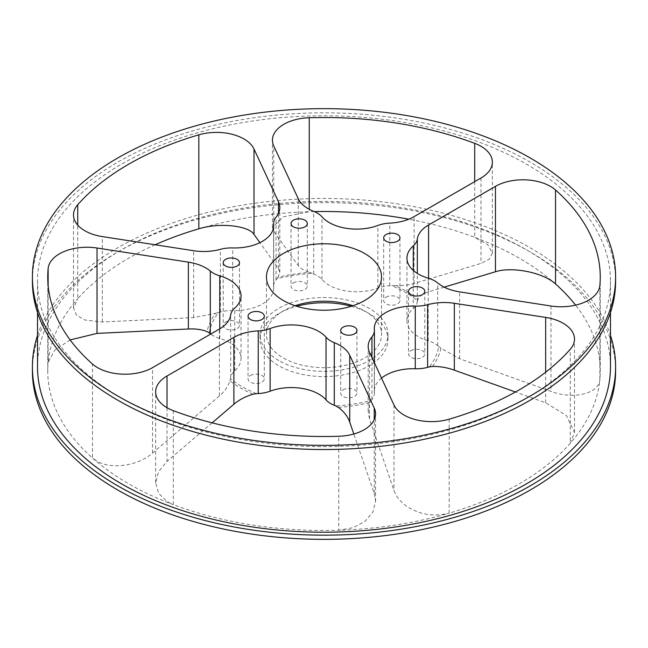 <?xml version="1.0" encoding="UTF-8"?>
<svg xmlns="http://www.w3.org/2000/svg" width="648" height="648" viewBox="0 0 648 648"><rect width="100%" height="100%" fill="white"/><g stroke="black" fill="none" stroke-linecap="round" stroke-linejoin="round"><path stroke-width="0.49" stroke-dasharray="3.24 2.43" d="M351.273 306.269A63.95 36.92 180 0 1 369.214 313.559A63.95 36.92 180 0 1 387.95 339.665A63.95 36.92 180 0 1 348.47 373.774A63.95 36.92 180 0 1 278.786 365.772A63.95 36.92 180 0 1 260.05 339.665A63.95 36.92 180 0 1 296.727 306.269M278.786 360.547A63.95 36.92 180 0 1 260.05 334.441A63.95 36.92 180 0 1 299.53 300.332A63.95 36.92 180 0 1 369.214 308.335A63.95 36.92 180 0 1 387.95 334.441A63.95 36.92 180 0 1 348.47 368.55A63.95 36.92 180 0 1 278.786 360.547M417.523 300.607L418.09 298.955A117.823 68.024 0 0 0 407.309 291.794A117.823 68.024 0 0 0 394.916 285.574L391.651 285.671A115.425 66.639 180 0 1 405.616 292.54A115.425 66.639 180 0 1 417.523 300.607A38.88 22.445 0 0 0 417.32 301.701A25.58 14.766 180 0 1 413.262 308.561A38.88 22.445 0 0 0 406.96 320.817A38.88 22.445 0 0 0 418.349 336.685A38.88 22.445 0 0 0 428.231 340.832A25.58 14.766 180 0 1 437.7 345.603A38.88 22.445 0 0 0 438.818 346.494A115.425 66.639 180 0 1 429.349 366.898M338.369 407.414A117.823 68.024 0 0 0 370.024 402.513L368.194 411.359L369.514 419.11L393.992 490.382C395.807 495.59 399.16 500.232 404.052 504.306C417.328 514.293 432.362 517.25 449.161 513.175A276.251 159.489 180 0 1 338.742 530.258L353.128 527.699L365.059 521.324L372.851 512.074L375.548 501.236L374.228 493.436L353.816 434.006M212.123 422.836L167.022 461.384L158.606 471.582L155.633 482.784L158.566 493.241L167.022 501.584L173.299 504.662A276.251 159.489 180 0 1 92.47 457.998L97.565 461.481C112.242 469.654 138.461 465.629 152.547 453.033L219.421 395.896C224.726 391.327 228.226 386.305 229.91 380.838A117.823 68.024 0 0 0 253.085 394.219M70.146 339.916L54.691 350.22L48.138 362.483A276.251 159.489 180 0 1 77.728 298.728L73.508 308.181L76.496 315.171L84.896 320.039L102.327 321.991L193.671 317.585L215.541 313.324A117.823 68.024 0 0 0 207.06 331.598M250.42 375.5A8.132 4.698 180 0 1 259.289 374.487A8.132 4.698 180 0 1 264.311 378.821A8.132 4.698 180 0 1 261.922 382.142A8.132 4.698 180 0 1 253.06 383.162A8.132 4.698 180 0 1 248.038 378.821A8.132 4.698 180 0 1 250.42 375.5M343.076 389.837A8.132 4.698 180 0 1 351.937 388.816A8.132 4.698 180 0 1 356.959 393.158A8.132 4.698 180 0 1 354.578 396.479A8.132 4.698 180 0 1 345.716 397.491A8.132 4.698 180 0 1 340.694 393.158A8.132 4.698 180 0 1 343.076 389.837M410.905 350.673A8.132 4.698 180 0 1 419.766 349.661A8.132 4.698 180 0 1 424.788 353.994A8.132 4.698 180 0 1 422.407 357.315A8.132 4.698 180 0 1 413.537 358.336A8.132 4.698 180 0 1 408.515 353.994A8.132 4.698 180 0 1 410.905 350.673M386.078 297.181A8.132 4.698 180 0 1 394.94 296.168A8.132 4.698 180 0 1 399.962 300.502A8.132 4.698 180 0 1 397.58 303.823A8.132 4.698 180 0 1 388.711 304.844A8.132 4.698 180 0 1 383.689 300.502A8.132 4.698 180 0 1 386.078 297.181M293.423 282.852A8.132 4.698 180 0 1 302.284 281.831A8.132 4.698 180 0 1 307.306 286.173A8.132 4.698 180 0 1 304.925 289.494A8.132 4.698 180 0 1 296.063 290.507A8.132 4.698 180 0 1 291.041 286.173A8.132 4.698 180 0 1 293.423 282.852M225.593 322.007A8.132 4.698 180 0 1 234.463 320.995A8.132 4.698 180 0 1 239.485 325.328A8.132 4.698 180 0 1 237.095 328.649A8.132 4.698 180 0 1 228.234 329.67A8.132 4.698 180 0 1 223.212 325.328A8.132 4.698 180 0 1 225.593 322.007M444.204 287.145L428.579 291.843C423.274 293.439 419.774 295.812 418.09 298.955M394.916 285.574C402.327 285.768 408.726 285.071 414.113 283.484L480.978 263.412L489.394 259.087L492.367 253.068L487.725 244.685L474.7 237.322A276.251 159.489 180 0 1 519.34 258.212A276.251 159.489 180 0 1 555.53 283.986M610.481 366.817A286.481 165.402 0 0 0 526.573 249.861A286.481 165.402 0 0 0 214.367 214.002A286.481 165.402 0 0 0 37.519 366.817M121.427 398.139A286.481 165.402 0 0 0 433.634 433.998A286.481 165.402 0 0 0 610.481 281.183A286.481 165.402 0 0 0 526.573 164.228A286.481 165.402 0 0 0 214.367 128.377A286.481 165.402 0 0 0 37.519 281.183A286.481 165.402 0 0 0 121.427 398.139M615.6 281.183A291.6 168.35 0 0 0 530.194 162.138A291.6 168.35 0 0 0 212.406 125.647A291.6 168.35 0 0 0 32.4 281.183M37.519 335.421A291.6 168.35 180 0 1 238.132 205.926A291.6 168.35 180 0 1 530.194 247.771A291.6 168.35 180 0 1 610.481 335.421M615.6 370.988A291.6 168.35 0 0 0 530.194 251.951A291.6 168.35 0 0 0 212.406 215.452A291.6 168.35 0 0 0 32.4 370.988M432.459 366.468A117.823 68.024 0 0 0 440.94 348.187L459.626 358.733L550.97 391.392C573.253 399.929 599.254 393.692 599.862 379.501A276.251 159.489 180 0 1 570.272 443.256L574.493 432.37L566.36 415.449L545.673 402.805L515.444 391.991M312.174 273.375L309.631 272.379A117.823 68.024 0 0 0 277.976 277.279L276.834 278.843A115.425 66.639 180 0 1 312.174 273.375A38.88 22.445 0 0 0 313.713 274.023A25.58 14.766 180 0 1 321.983 279.482A38.88 22.445 0 0 0 329.152 285.193A38.88 22.445 0 0 0 377.865 288.133A25.58 14.766 180 0 1 389.764 285.784A38.88 22.445 0 0 0 391.651 285.671M314.28 211.596A276.251 159.489 0 0 0 309.258 211.726L282.941 216.942L272.452 227.529L273.772 231.352L298.25 265.559C300.048 268.045 303.41 270.167 308.31 271.933L309.631 272.379M256.349 393.66A115.425 66.639 180 0 1 230.477 378.724A38.88 22.445 0 0 0 230.68 377.63A25.58 14.766 180 0 1 234.738 370.761A38.88 22.445 0 0 0 241.04 358.514A38.88 22.445 0 0 0 219.769 338.499A25.58 14.766 180 0 1 213.257 335.769A25.58 14.766 180 0 1 210.713 334.06M295.051 305.726A57.55 33.226 0 0 0 266.45 334.441A57.55 33.226 0 0 0 283.306 357.939A57.55 33.226 0 0 0 346.024 365.14A57.55 33.226 0 0 0 381.551 334.441A57.55 33.226 0 0 0 364.694 310.951A57.55 33.226 0 0 0 352.949 305.726M48.138 285.517L48.138 362.483A276.251 159.489 0 0 0 47.75 370.988A276.251 159.489 0 0 0 92.47 457.998L92.47 364.014M173.299 410.678L173.299 504.662A276.251 159.489 0 0 0 338.742 530.258L338.742 436.274M449.161 419.191L449.161 513.175A276.251 159.489 0 0 0 570.272 443.256L570.272 349.272M599.862 285.517L599.862 379.501A276.251 159.489 0 0 0 600.25 370.988A276.251 159.489 0 0 0 575.602 305.135M474.7 181.651L474.7 237.322A276.251 159.489 0 0 0 408.791 219.194M198.839 228.809A276.251 159.489 180 0 1 309.258 211.726L309.258 209.296M155.131 244.766A276.251 159.489 0 0 0 77.728 298.728L77.728 225.091M230.477 378.724L229.91 380.838M277.976 277.279L279.806 272.484L278.486 268.62L259.913 242.66M209.183 332.837A115.425 66.639 180 0 1 218.651 312.433A38.88 22.445 0 0 0 220.385 311.988A25.58 14.766 180 0 1 232.721 310.586A38.88 22.445 0 0 0 273.691 288.166A38.88 22.445 0 0 0 273.634 286.967A25.58 14.766 180 0 1 273.594 286.173A25.58 14.766 180 0 1 276.064 279.847A38.88 22.445 0 0 0 276.834 278.843M218.651 312.433L215.541 313.324M440.94 348.187L438.818 346.494M370.024 402.513L371.166 400.488A115.425 66.639 180 0 1 335.826 405.956M381.526 378.132A38.88 22.445 0 0 0 374.309 391.157A38.88 22.445 0 0 0 374.366 392.364A25.58 14.766 180 0 1 374.406 393.158A25.58 14.766 180 0 1 371.936 399.484A38.88 22.445 0 0 0 371.166 400.488M152.547 453.033L152.547 367.643M102.327 321.991L102.327 236.601M428.231 340.832L428.231 278.17M459.626 358.733L459.626 291.875M313.713 274.023L313.713 211.361M377.865 288.133L377.865 225.472M167.022 407.738L167.022 461.384M374.228 493.436L374.228 419.669M219.769 338.499L219.769 328.828M234.738 370.761L234.738 308.108M230.68 377.63L230.68 314.977M219.421 395.896L219.421 329.038M278.486 268.62L278.486 213.378M276.064 279.847L276.064 217.185M273.634 286.967L273.634 226.719M232.721 310.586L232.721 247.925M220.385 311.988L220.385 249.334M193.671 317.585L193.671 250.727M480.978 178.022L480.978 263.412M414.113 283.484L414.113 216.626M389.764 285.784L389.764 223.131M321.983 279.482L321.983 216.829M298.25 265.559L298.25 198.701M273.772 231.352L273.772 145.97M550.97 306.002L550.97 391.392M437.7 345.603L437.7 282.949M413.262 308.561L413.262 270.41M417.32 301.701L417.32 273.416M428.579 291.843L428.579 278.276M393.992 404.992L393.992 490.382M369.514 419.11L369.514 352.253M371.936 399.484L371.936 357.477M374.366 392.364L374.366 329.711M545.673 402.805L545.673 372.187M260.05 334.441L260.05 339.665M264.311 316.167L264.311 378.821M356.959 330.504L356.959 393.158M424.788 291.341L424.788 353.994M399.962 237.848L399.962 300.502M307.306 223.519L307.306 286.173M239.485 262.675L239.485 325.328M610.481 312.579L610.481 281.183M266.45 277.012L266.45 334.441M381.551 277.012L381.551 334.441M241.04 358.514L241.04 295.861M279.806 272.484L279.806 207.571M273.594 286.173L273.594 227.067M273.691 288.166L273.691 225.512M406.96 320.817L406.96 258.163M368.194 411.359L368.194 346.445M374.406 393.158L374.406 362.791M374.309 391.157L374.309 328.504M37.519 312.579L37.519 281.183M47.75 370.988L47.75 277.012M600.25 370.988L600.25 277.012M223.212 262.675L223.212 325.328M291.041 223.519L291.041 286.173M383.689 237.848L383.689 300.502M408.515 291.341L408.515 353.994M340.694 330.504L340.694 393.158M248.038 316.167L248.038 378.821M73.508 308.181L73.508 214.917M155.633 482.784L155.633 391.87M375.548 501.236L375.548 413.861M574.493 432.37L574.493 339.098M492.367 253.068L492.367 162.146M272.452 227.529L272.452 140.154M387.95 334.441L387.95 339.665"/><path stroke-width="0.97" d="M296.727 306.269A63.95 36.92 180 0 1 351.273 306.269M449.161 419.191A38.88 22.445 180 0 1 404.052 415.052A38.88 22.445 180 0 1 393.992 404.992L369.514 352.253A38.88 22.445 0 0 1 368.194 346.445A38.88 22.445 0 0 1 371.936 336.83A25.58 14.766 180 0 0 374.406 330.504A25.58 14.766 180 0 0 374.366 329.711A38.88 22.445 0 0 1 374.309 328.504A38.88 22.445 0 0 1 415.279 306.091A25.58 14.766 180 0 0 427.615 304.682A38.88 22.445 0 0 1 454.329 303.288L545.673 317.415A38.88 22.445 180 0 1 574.493 339.098A38.88 22.445 180 0 1 570.272 349.272A276.251 159.489 0 0 1 449.161 419.191M374.228 419.669L374.228 408.046A38.88 22.445 180 0 1 375.548 413.861A38.88 22.445 180 0 1 338.742 436.274A276.251 159.489 0 0 1 173.299 410.678A38.88 22.445 180 0 1 167.022 407.738A38.88 22.445 180 0 1 155.633 391.87A38.88 22.445 180 0 1 167.022 375.994L167.022 407.738M219.769 328.828L219.769 275.846A38.88 22.445 0 0 1 241.04 295.861A38.88 22.445 0 0 1 234.738 308.108A25.58 14.766 180 0 0 230.68 314.977A38.88 22.445 0 0 1 219.421 329.038L152.547 367.643A38.88 22.445 180 0 1 97.565 367.643A38.88 22.445 180 0 1 92.47 364.014A276.251 159.489 0 0 1 47.75 277.012A276.251 159.489 0 0 1 48.138 268.499A38.88 22.445 180 0 1 97.03 248.014L97.03 333.396L70.146 339.916M273.634 226.719L273.634 224.305A38.88 22.445 0 0 1 273.691 225.512A38.88 22.445 0 0 1 232.721 247.925A25.58 14.766 180 0 0 220.385 249.334A38.88 22.445 0 0 1 193.671 250.727L102.327 236.601A38.88 22.445 180 0 1 84.896 230.793A38.88 22.445 180 0 1 73.508 214.917A38.88 22.445 180 0 1 77.728 204.744L77.728 225.091M250.42 312.846A8.132 4.698 180 0 1 259.289 311.826A8.132 4.698 180 0 1 264.311 316.167A8.132 4.698 180 0 1 261.922 319.488A8.132 4.698 180 0 1 253.06 320.509A8.132 4.698 180 0 1 248.038 316.167A8.132 4.698 180 0 1 250.42 312.846M343.076 327.183A8.132 4.698 180 0 1 351.937 326.163A8.132 4.698 180 0 1 356.959 330.504A8.132 4.698 180 0 1 354.578 333.825A8.132 4.698 180 0 1 345.716 334.838A8.132 4.698 180 0 1 340.694 330.504A8.132 4.698 180 0 1 343.076 327.183M410.905 288.02A8.132 4.698 180 0 1 419.766 286.999A8.132 4.698 180 0 1 424.788 291.341A8.132 4.698 180 0 1 422.407 294.662A8.132 4.698 180 0 1 413.537 295.682A8.132 4.698 180 0 1 408.515 291.341A8.132 4.698 180 0 1 410.905 288.02M386.078 234.527A8.132 4.698 180 0 1 394.94 233.507A8.132 4.698 180 0 1 399.962 237.848A8.132 4.698 180 0 1 397.58 241.169A8.132 4.698 180 0 1 388.711 242.19A8.132 4.698 180 0 1 383.689 237.848A8.132 4.698 180 0 1 386.078 234.527M293.423 220.199A8.132 4.698 180 0 1 302.284 219.178A8.132 4.698 180 0 1 307.306 223.519A8.132 4.698 180 0 1 304.925 226.832A8.132 4.698 180 0 1 296.063 227.853A8.132 4.698 180 0 1 291.041 223.519A8.132 4.698 180 0 1 293.423 220.199M225.593 259.354A8.132 4.698 180 0 1 234.463 258.333A8.132 4.698 180 0 1 239.485 262.675A8.132 4.698 180 0 1 237.095 265.996A8.132 4.698 180 0 1 228.234 267.017A8.132 4.698 180 0 1 223.212 262.675A8.132 4.698 180 0 1 225.593 259.354M575.602 305.135A276.251 159.489 0 0 0 555.53 283.986C542.862 272.128 511.361 266.433 495.453 271.763L444.204 287.145M37.519 312.579L37.519 366.817A286.481 165.402 0 0 0 121.427 483.773A286.481 165.402 0 0 0 433.634 519.623A286.481 165.402 0 0 0 610.481 366.817L610.481 312.579M117.806 396.05A291.6 168.35 0 0 0 435.594 432.548A291.6 168.35 0 0 0 615.6 277.012A291.6 168.35 0 0 0 530.194 157.966A291.6 168.35 0 0 0 212.406 121.468A291.6 168.35 0 0 0 32.4 277.012A291.6 168.35 0 0 0 117.806 396.05M32.4 277.012L32.4 281.183A291.6 168.35 0 0 0 117.806 400.229A291.6 168.35 0 0 0 435.594 436.728A291.6 168.35 0 0 0 615.6 281.183L615.6 277.012M610.481 335.421A291.6 168.35 180 0 1 615.6 366.817A291.6 168.35 180 0 1 435.594 522.353A291.6 168.35 180 0 1 117.806 485.862A291.6 168.35 180 0 1 32.4 366.817A291.6 168.35 180 0 1 37.519 335.421M32.4 366.817L32.4 370.988A291.6 168.35 0 0 0 117.806 490.034A291.6 168.35 0 0 0 435.594 526.532A291.6 168.35 0 0 0 615.6 370.988L615.6 366.817M495.453 271.763L495.453 186.373L428.579 224.986A38.88 22.445 0 0 0 417.32 239.039A25.58 14.766 180 0 1 413.262 245.908A38.88 22.445 0 0 0 406.96 258.163A38.88 22.445 0 0 0 418.349 274.031A38.88 22.445 0 0 0 428.231 278.17A25.58 14.766 180 0 1 437.7 282.949A38.88 22.445 0 0 0 442.195 286.068A38.88 22.445 0 0 0 459.626 291.875L550.97 306.002A38.88 22.445 180 0 0 599.862 285.517A276.251 159.489 0 0 0 600.25 277.012A276.251 159.489 0 0 0 555.53 190.002L555.53 283.986M309.258 117.742A38.88 22.445 180 0 0 272.452 140.154A38.88 22.445 180 0 0 273.772 145.97L298.25 198.701A38.88 22.445 0 0 0 308.31 208.769A38.88 22.445 0 0 0 313.713 211.361A25.58 14.766 180 0 1 321.983 216.829A38.88 22.445 0 0 0 329.152 222.539A38.88 22.445 0 0 0 377.865 225.472A25.58 14.766 180 0 1 389.764 223.131A38.88 22.445 0 0 0 414.113 216.626L480.978 178.022A38.88 22.445 180 0 0 492.367 162.146A38.88 22.445 180 0 0 474.7 143.338A276.251 159.489 0 0 0 309.258 117.742L309.258 209.296M210.713 334.06A25.58 14.766 180 0 1 210.3 333.72A38.88 22.445 0 0 0 209.183 332.837L207.06 331.598C201.909 329.524 195.68 328.658 188.374 328.998L97.03 333.396M219.769 275.846A25.58 14.766 180 0 1 213.257 273.116A25.58 14.766 180 0 1 210.3 271.067A38.88 22.445 0 0 0 188.374 262.14L97.03 248.014M353.816 434.006L349.75 422.172C347.774 416.494 343.983 411.569 338.369 407.414L335.826 405.956A38.88 22.445 0 0 0 334.287 405.308A25.58 14.766 180 0 1 330.739 403.599A25.58 14.766 180 0 1 326.017 399.84A38.88 22.445 0 0 0 270.135 391.198A25.58 14.766 180 0 1 258.236 393.547A38.88 22.445 0 0 0 256.349 393.66L253.085 394.219C245.673 396.333 239.274 399.678 233.888 404.247L212.123 422.836M374.228 408.046L349.75 355.315A38.88 22.445 0 0 0 334.287 342.654A25.58 14.766 180 0 1 330.739 340.945A25.58 14.766 180 0 1 326.017 337.187A38.88 22.445 0 0 0 270.135 328.544A25.58 14.766 180 0 1 258.236 330.885A38.88 22.445 0 0 0 233.888 337.389L167.022 375.994M352.949 305.726A57.55 33.226 0 0 0 295.051 305.726M283.306 300.502A57.55 33.226 180 0 1 266.45 277.012A57.55 33.226 180 0 1 301.976 246.313A57.55 33.226 180 0 1 364.694 253.514A57.55 33.226 180 0 1 381.551 277.012A57.55 33.226 180 0 1 346.024 307.703A57.55 33.226 180 0 1 283.306 300.502M259.913 242.66L254.008 234.414C248.824 225.844 220.247 222.191 198.839 228.809L198.839 134.825A276.251 159.489 0 0 0 77.728 204.744M198.839 134.825A38.88 22.445 180 0 1 254.008 149.024L254.008 234.414M273.634 224.305A25.58 14.766 180 0 1 273.594 223.519A25.58 14.766 180 0 1 276.064 217.185A38.88 22.445 0 0 0 279.806 207.571A38.88 22.445 0 0 0 278.486 201.763L254.008 149.024M495.453 186.373A38.88 22.445 180 0 1 555.53 190.002M408.791 219.194A276.251 159.489 0 0 0 314.28 211.596M198.839 228.809A276.251 159.489 0 0 0 155.131 244.766M515.444 391.991L454.329 370.146C447.055 367.546 439.757 366.323 432.459 366.468L429.349 366.898A38.88 22.445 0 0 0 427.615 367.343A25.58 14.766 180 0 1 415.279 368.744A38.88 22.445 0 0 0 381.526 378.132M210.3 333.72L210.3 271.067M326.017 399.84L326.017 337.187M233.888 404.247L233.888 337.389M258.236 393.547L258.236 330.885M270.135 391.198L270.135 328.544M334.287 405.308L334.287 342.654M349.75 422.172L349.75 355.315M188.374 328.998L188.374 262.14M278.486 213.378L278.486 201.763M413.262 270.41L413.262 245.908M417.32 273.416L417.32 239.039M428.579 278.276L428.579 224.986M371.936 357.477L371.936 336.83M415.279 368.744L415.279 306.091M427.615 367.343L427.615 304.682M454.329 370.146L454.329 303.288M545.673 372.187L545.673 317.415M48.138 285.517L48.138 268.499M474.7 181.651L474.7 143.338M273.594 227.067L273.594 223.519M374.406 362.791L374.406 330.504"/></g></svg>
